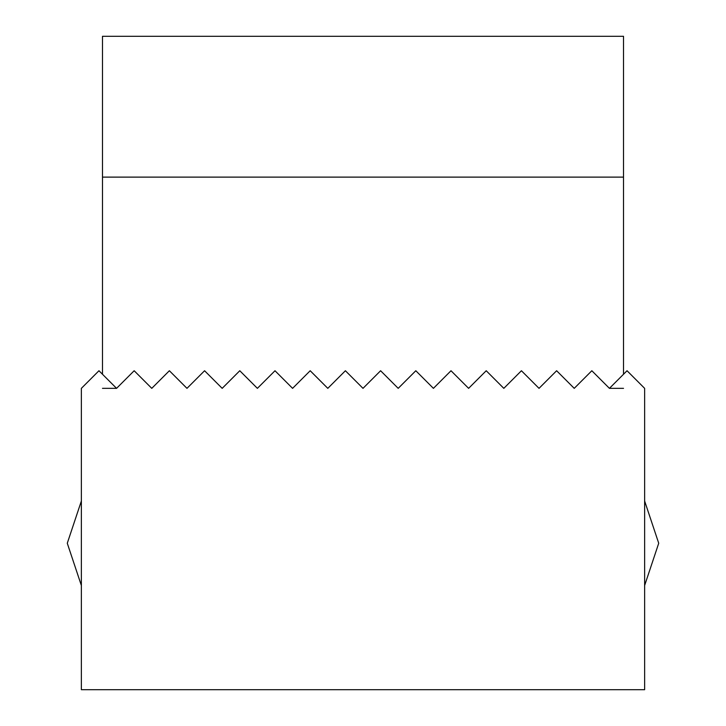 <?xml version="1.0" encoding="UTF-8"?>
<svg xmlns="http://www.w3.org/2000/svg" width="726" height="726" viewBox="0 0 726 726"><rect width="100%" height="100%" fill="white"/><g stroke="black" fill="none" stroke-linecap="round" stroke-linejoin="round"><path stroke-width="1.09" d="M644.634 388.346L627.037 370.741L609.432 388.346L591.835 370.741L574.23 388.346L556.624 370.741L539.028 388.346L521.422 370.741L503.817 388.346L486.22 370.741L468.615 388.346L451.009 370.741L433.413 388.346L415.807 370.741L398.202 388.346L380.605 370.741L363 388.346L345.394 370.741L327.798 388.346L310.193 370.741L292.587 388.346L274.991 370.741L257.385 388.346L239.78 370.741L222.183 388.346L204.578 370.741L186.972 388.346L169.376 370.741L151.77 388.346L134.165 370.741L116.568 388.346L98.963 370.741L81.366 388.346L81.366 689.7L644.634 689.7L644.634 388.346M102.484 374.262L102.484 36.3L623.516 36.3L623.516 374.262M623.516 388.346L609.432 388.346M116.568 388.346L102.484 388.346M623.516 177.117L102.484 177.117M644.634 501.004L658.718 543.248L644.634 585.492M81.366 585.492L67.282 543.248L81.366 501.004"/></g></svg>
